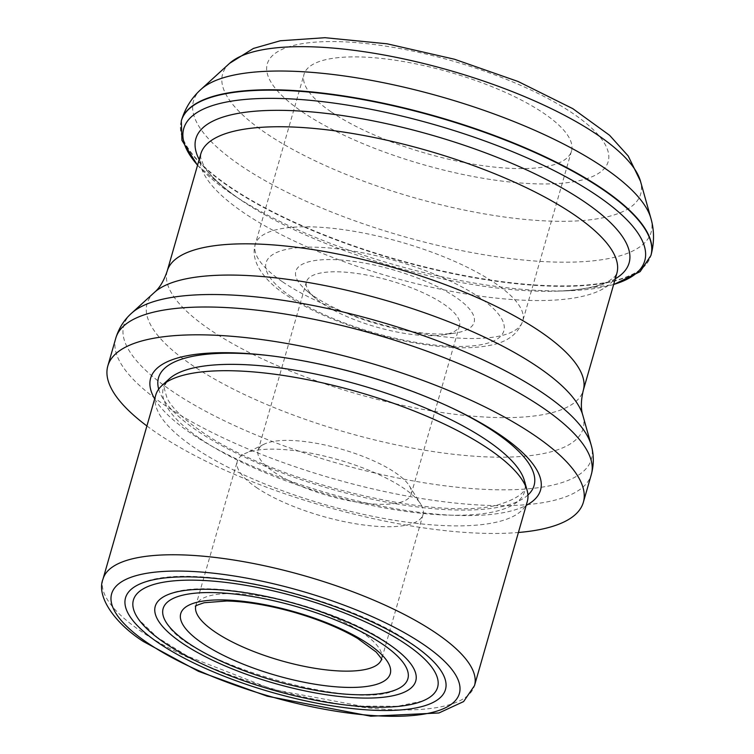 <?xml version="1.0" encoding="UTF-8"?>
<svg xmlns="http://www.w3.org/2000/svg" width="754" height="754" viewBox="0 0 754 754"><rect width="100%" height="100%" fill="white"/><g stroke="black" fill="none" stroke-linecap="round" stroke-linejoin="round"><path stroke-width="0.57" stroke-dasharray="3.77 2.83" d="M256.256 487.395A96.616 29.349 -164 0 0 356.312 523.889A96.616 29.349 -164 0 0 423.032 514.567A96.616 29.349 -164 0 0 420.77 504.181A96.616 29.349 -164 0 0 338.254 459.723A96.616 29.349 -164 0 0 244.711 453.701A96.616 29.349 -164 0 0 237.284 461.307A96.616 29.349 -164 0 0 256.256 487.395M273.73 471.91A79.613 24.185 -164 0 0 356.171 501.994A79.613 24.185 -164 0 0 411.156 494.313A79.613 24.185 -164 0 0 409.29 485.755A79.613 24.185 -164 0 0 341.289 449.12A79.613 24.185 -164 0 0 264.211 444.153A79.613 24.185 -164 0 0 258.094 450.421A79.613 24.185 -164 0 0 273.73 471.91M322.081 303.306A79.613 24.185 -164 0 0 443.088 334.889A79.613 24.185 -164 0 0 459.506 325.7A79.613 24.185 -164 0 0 389.639 280.507A79.613 24.185 -164 0 0 306.444 281.808A79.613 24.185 -164 0 0 315.492 298.301A79.613 24.185 -164 0 0 322.081 303.306M314.022 296.284A92.751 28.181 -164 0 0 455.011 333.079A92.751 28.181 -164 0 0 449.516 293.249A92.751 28.181 -164 0 0 332.109 259.583A92.751 28.181 -164 0 0 306.35 290.45A92.751 28.181 -164 0 0 314.022 296.284M331.317 111.969A139.132 42.271 -164 0 0 475.397 164.523A139.132 42.271 -164 0 0 571.485 151.102A139.132 42.271 -164 0 0 449.393 72.12A139.132 42.271 -164 0 0 304.003 74.401A139.132 42.271 -164 0 0 331.317 111.969M146.907 425.963A247.35 75.136 -164 0 0 156.389 432.739A247.35 75.136 -164 0 0 518.413 532.494M154.674 398.866A202.826 61.611 -164 0 0 190.451 432.984A202.826 61.611 -164 0 0 526.179 505.397M155.776 395.03A193.241 58.699 -164 0 0 193.721 447.197A193.241 58.699 -164 0 0 393.833 520.203A193.241 58.699 -164 0 0 527.282 501.561M102.996 579.091A193.241 58.699 -164 0 0 140.941 631.258A193.241 58.699 -164 0 0 341.053 704.255A193.241 58.699 -164 0 0 474.502 685.612M381.505 659.382A96.616 29.349 -164 0 0 381.628 658.987A96.616 29.349 -164 0 0 296.84 604.133A96.616 29.349 -164 0 0 195.87 605.716A96.616 29.349 -164 0 0 195.767 606.122M290.365 296.105A123.675 37.568 -164 0 0 495.265 340.158A123.675 37.568 -164 0 0 369.272 254.155A123.675 37.568 -164 0 0 290.365 296.105M282.609 281.864A139.132 42.271 -164 0 0 426.679 334.418A139.132 42.271 -164 0 0 522.767 320.997A139.132 42.271 -164 0 0 400.676 242.015A139.132 42.271 -164 0 0 255.286 244.296A139.132 42.271 -164 0 0 282.609 281.864M302.118 111.752A177.313 53.864 -164 0 0 595.877 174.909A177.313 53.864 -164 0 0 415.237 51.602A177.313 53.864 -164 0 0 302.118 111.752M229.527 63.383A217.482 66.069 -164 0 0 265.304 132.761A217.482 66.069 -164 0 0 508.884 217.604A217.482 66.069 -164 0 0 640.485 181.224M201.064 89.321A238.038 72.318 -164 0 0 240.224 165.258A238.038 72.318 -164 0 0 506.829 258.132A238.038 72.318 -164 0 0 650.881 218.302M181.365 120.715A244.258 74.203 -164 0 0 229.376 186.464A244.258 74.203 -164 0 0 482.013 278.688A244.258 74.203 -164 0 0 650.947 255.37M181.309 120.913A244.258 74.203 -164 0 0 229.273 186.851A244.258 74.203 -164 0 0 482.211 279.131A244.258 74.203 -164 0 0 650.89 255.559M197.567 165.145A239.791 72.846 -164 0 0 230.847 193.288A239.791 72.846 -164 0 0 232.336 194.306A239.791 72.846 -164 0 0 568.723 290.761A239.791 72.846 -164 0 0 613.652 284.456M199.188 159.499A225.352 68.463 -164 0 0 240.121 199.537A225.352 68.463 -164 0 0 241.525 200.489A225.352 68.463 -164 0 0 557.649 291.138A225.352 68.463 -164 0 0 615.273 278.81M197.52 165.315L230.828 193.278L240.158 199.565C220.225 185.559 207.859 173.703 203.052 164.014L200.696 157.661L200.771 153.995A216.426 65.749 -164 0 0 243.269 212.421A216.426 65.749 -164 0 0 467.386 294.183A216.426 65.749 -164 0 0 616.857 273.306L614.972 276.454L609.609 280.592C600.156 286.407 582.833 289.922 557.649 291.138L568.723 290.761L613.605 284.626M167.2 271.072A216.426 65.749 -164 0 0 209.697 329.507A216.426 65.749 -164 0 0 433.814 411.269A216.426 65.749 -164 0 0 583.285 390.383M154.316 292.495A226.784 68.897 -164 0 0 191.62 364.842A226.784 68.897 -164 0 0 445.623 453.314A226.784 68.897 -164 0 0 582.861 415.379M131.582 313.212A243.203 73.883 -164 0 0 171.592 390.798A243.203 73.883 -164 0 0 443.983 485.68A243.203 73.883 -164 0 0 591.155 444.992M115.796 338.15A247.35 75.136 -164 0 0 164.363 404.926A247.35 75.136 -164 0 0 420.506 498.375A247.35 75.136 -164 0 0 591.324 474.511M158.689 389.139A195.352 59.349 -164 0 0 196.879 430.543A195.352 59.349 -164 0 0 382.344 501.325A195.352 59.349 -164 0 0 527.932 495.02M452.815 408.423A195.352 59.349 -164 0 0 451.184 407.641A195.352 59.349 -164 0 0 270.073 355.709A195.352 59.349 -164 0 0 268.283 355.502M200.253 438.734A187.887 57.078 -164 0 0 410.685 512.041A187.887 57.078 -164 0 0 524.379 480.609C529.449 489.723 520.665 497.81 498.017 504.888C436.377 521.862 269.574 480.807 200.451 430.77C182.817 418.508 171.658 407.584 167.002 397.98L164.513 389.234C163.609 387.179 165.22 383.701 169.339 378.8A187.887 57.078 -164 0 0 200.253 438.734M423.032 514.567L381.543 659.58M195.625 606.273L237.284 461.307M264.211 444.153L244.711 453.701M409.29 485.755L420.77 504.181M306.444 281.808L258.094 450.421M459.506 325.7L411.156 494.313M443.088 334.889L455.011 333.079M315.492 298.301L306.35 290.45M571.485 151.102L522.767 320.997C517.998 334.145 507.037 342.269 489.902 345.37C476.641 348.018 460.741 348.48 442.183 346.765C406.123 343.183 369.846 334.079 333.334 319.46C314.672 311.836 298.801 303.589 285.709 294.72C270.507 285.097 248.895 264.437 255.286 244.296L304.003 74.401M454.483 409.215L451.184 407.641C393.513 380.921 333.145 363.607 270.073 355.709L266.445 355.294M422.523 701.05L397.509 706.281L361.552 706.14L272.392 689.382L187.916 656.348L157.341 637.413L138.906 619.722M141.394 583.342C189.688 560.552 345.69 596.395 411.929 643.737C424.332 652.172 433.578 660.551 439.686 668.873M395.746 689.835C357.085 711.427 188.896 663.2 167.548 624.397M168.17 594.548C207.878 575.924 334.248 605.047 388.282 643.558C398.414 650.448 405.991 657.328 411.034 664.189"/><path stroke-width="1.13" d="M188.123 642.955A127.313 38.68 16 0 1 167.548 624.397A127.313 38.68 16 0 1 229.951 593.577A127.313 38.68 16 0 1 382.881 644.397A127.313 38.68 16 0 1 395.746 689.835A127.313 38.68 16 0 1 188.123 642.955M412.787 644.623A166.408 50.556 -164 0 0 141.394 583.342A166.408 50.556 -164 0 0 271.572 692.276A166.408 50.556 -164 0 0 439.686 668.873A166.408 50.556 -164 0 0 412.787 644.623M518.413 532.494A247.35 75.136 -164 0 0 583.351 502.315A247.35 75.136 -164 0 0 366.303 361.911A247.35 75.136 -164 0 0 107.822 365.963A247.35 75.136 -164 0 0 146.907 425.963M526.179 505.397A202.826 61.611 -164 0 0 454.483 409.215A202.826 61.611 -164 0 0 266.445 355.294A202.826 61.611 -164 0 0 154.674 398.866M474.502 685.612L527.282 501.561A193.241 58.699 -164 0 0 527.084 490.26A193.241 58.699 -164 0 0 357.707 391.863A193.241 58.699 -164 0 0 161.931 385.558A193.241 58.699 -164 0 0 155.776 395.03L102.996 579.091C95.975 596.518 115.098 623.558 143.43 641.541L198.509 671.333L267.218 696.196L370.779 716.215L438.932 712.973L463.606 701.578L474.502 685.612A193.241 58.699 -164 0 0 304.927 575.924A193.241 58.699 -164 0 0 102.996 579.091M406.538 644.576A158.227 48.068 16 0 1 422.523 701.05A158.227 48.068 16 0 1 164.476 642.776A158.227 48.068 16 0 1 138.906 619.722A158.227 48.068 16 0 1 216.455 581.409A158.227 48.068 16 0 1 406.538 644.576M389.139 644.444A135.494 41.159 -164 0 0 168.17 594.548A135.494 41.159 -164 0 0 274.154 683.247A135.494 41.159 -164 0 0 411.034 664.189A135.494 41.159 -164 0 0 389.139 644.444M202.138 643.058A108.991 33.11 -164 0 0 382.702 681.88A108.991 33.11 -164 0 0 271.666 606.084A108.991 33.11 -164 0 0 202.138 643.058M147.153 642.653A180.875 54.948 -164 0 0 446.811 707.082A180.875 54.948 -164 0 0 262.543 581.296A180.875 54.948 -164 0 0 147.153 642.653M195.767 606.122A96.616 29.349 -164 0 0 214.843 631.805A96.616 29.349 -164 0 0 314.267 668.195A96.616 29.349 -164 0 0 381.505 659.382M640.485 181.224A217.482 66.069 -164 0 0 449.865 70.48A217.482 66.069 -164 0 0 229.527 63.383L201.064 89.321A238.038 72.318 -164 0 1 442.23 97.096A238.038 72.318 -164 0 1 650.881 218.302L640.485 181.224L628.195 155.974L609.581 135.286L572.823 108.67L518.111 81.498L454.464 59.236L387.198 43.826L325.012 37.7L280.299 40.763L253.419 48.444L229.527 63.383M650.947 255.37A244.258 74.203 -164 0 0 651.004 255.172A244.258 74.203 -164 0 0 436.66 116.521A244.258 74.203 -164 0 0 181.422 120.517A244.258 74.203 -164 0 0 181.365 120.715M650.881 218.302C654.34 230.224 654.387 242.515 651.004 255.172L650.89 255.559A244.258 74.203 -164 0 0 436.547 116.908A244.258 74.203 -164 0 0 181.309 120.913L181.95 140.348L197.52 165.315M613.652 284.456A239.791 72.846 -164 0 0 434.342 124.627A239.791 72.846 -164 0 0 197.567 165.145M615.273 278.81A225.352 68.463 -164 0 0 431.363 135.013A225.352 68.463 -164 0 0 199.188 159.499M616.857 273.306A216.426 65.749 -164 0 0 426.934 150.451A216.426 65.749 -164 0 0 200.771 153.995L167.2 271.072A216.426 65.749 -164 0 1 393.362 267.529A216.426 65.749 -164 0 1 583.285 390.383L616.857 273.306M583.285 390.383C580.882 400.638 580.74 408.96 582.861 415.379A226.784 68.897 -164 0 0 384.078 299.904A226.784 68.897 -164 0 0 154.316 292.495C159.509 288.179 163.797 281.035 167.2 271.072M582.861 415.379L591.155 444.992A243.203 73.883 -164 0 0 377.99 321.157A243.203 73.883 -164 0 0 131.582 313.212L154.316 292.495M591.155 444.992C593.954 454.596 594.011 464.436 591.324 474.511A247.35 75.136 -164 0 0 374.276 334.097A247.35 75.136 -164 0 0 115.796 338.15C118.859 328.188 124.118 319.866 131.582 313.212M527.932 495.02A195.352 59.349 -164 0 0 452.815 408.423M268.283 355.502A195.352 59.349 -164 0 0 158.689 389.139M527.084 490.26L524.379 480.609A187.887 57.078 -164 0 0 359.696 384.936A187.887 57.078 -164 0 0 169.339 378.8L161.931 385.558M381.543 659.58C382.683 660.287 380.883 657.771 376.142 652.021L357.5 638.346C340.177 628.223 319.027 619.543 294.051 612.295C269.084 605.283 246.662 601.513 226.766 600.985L204.202 602.729C197.124 605.094 194.259 606.282 195.625 606.273M181.309 120.913L181.422 120.517C185.258 108.001 191.799 97.596 201.064 89.321M613.605 284.626L640.127 271.638L650.89 255.559M115.796 338.15L107.822 365.963M591.324 474.511L583.351 502.315"/></g></svg>
